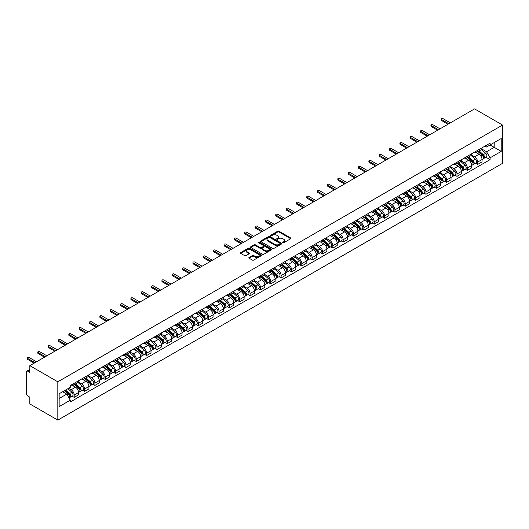 <?xml version="1.0" encoding="UTF-8"?>
<svg xmlns="http://www.w3.org/2000/svg" width="529" height="529" viewBox="0 0 529 529"><rect width="100%" height="100%" fill="white"/><g stroke="black" fill="none" stroke-linecap="round" stroke-linejoin="round"><path stroke-width="0.79" d="M282.856 242.725A0.641 0.37 0 0 0 283.769 242.725L290.685 238.731A0.919 0.529 0 0 0 290.95 238.354A0.919 0.529 0 0 0 290.685 237.977L278.968 231.213A0.919 0.529 0 0 0 277.665 231.213L270.749 235.207A0.641 0.37 0 0 0 271.661 235.736L272.554 235.22A2.949 1.699 0 0 1 276.72 235.22L277.699 235.782A2.949 1.699 0 0 1 278.558 236.985A2.949 1.699 0 0 1 277.699 238.189L276.799 238.705A0.641 0.37 0 0 0 277.712 239.227L278.611 238.711A2.949 1.699 0 0 1 282.777 238.711L283.749 239.273A2.949 1.699 0 0 1 284.615 240.477A2.949 1.699 0 0 1 283.749 241.68L282.856 242.196A0.641 0.37 0 0 0 282.856 242.725L282.856 242.196M249.086 257.444A0.919 0.529 0 0 0 248.815 257.821A0.919 0.529 0 0 0 249.086 258.198L252.373 260.096A0.919 0.529 0 0 0 253.675 260.096L261.359 255.666A0.919 0.529 0 0 0 261.63 255.289A0.919 0.529 0 0 0 261.359 254.912L249.642 248.147A0.919 0.529 0 0 0 248.339 248.147L240.655 252.578A0.919 0.529 0 0 0 240.391 252.955A0.919 0.529 0 0 0 240.655 253.331L244.629 255.626A0.919 0.529 0 0 0 245.932 255.626L249.219 253.728A0.919 0.529 0 0 0 249.49 253.351A0.919 0.529 0 0 0 249.219 252.974L247.248 251.837A2.46 1.422 0 0 1 246.527 250.832A2.46 1.422 0 0 1 248.048 249.523A2.46 1.422 0 0 1 250.733 249.827L258.443 254.284A2.46 1.422 0 0 1 259.164 255.289A2.46 1.422 0 0 1 257.643 256.598A2.46 1.422 0 0 1 254.965 256.294L253.675 255.547A0.919 0.529 0 0 0 252.373 255.547L249.086 257.444L249.086 258.198M57.82 381.819L29.829 365.658L474.566 108.895L502.55 125.056L57.82 381.819L57.82 420.105L502.55 163.342L502.55 125.056M272.62 248.412A0.919 0.529 0 0 0 273.923 248.412L281.6 243.975A0.919 0.529 0 0 0 281.871 243.598A0.919 0.529 0 0 0 281.6 243.221L269.883 236.456A0.919 0.529 0 0 0 268.587 236.456L260.903 240.893A0.919 0.529 0 0 0 260.632 241.27A0.919 0.529 0 0 0 260.903 241.647L272.62 248.412M258.912 242.864A0.641 0.37 0 0 1 259.567 242.956L271.47 249.827L263.799 254.251A0.919 0.529 0 0 1 262.496 254.251L250.779 247.486L250.779 246.739A0.919 0.529 0 0 0 250.508 247.109A0.919 0.529 0 0 0 250.779 247.486M250.779 246.739L254.065 244.841A0.919 0.529 0 0 1 255.368 244.841L260.123 247.585A0.919 0.529 0 0 0 261.425 247.585L263.601 246.322A0.919 0.529 0 0 0 263.872 245.945A0.919 0.529 0 0 0 263.601 245.568L258.655 242.718A0.641 0.37 0 0 1 259.567 242.189L271.483 249.066A0.919 0.529 0 0 1 271.747 249.443A0.919 0.529 0 0 1 271.483 249.82L271.483 249.066M29.829 365.658L29.829 372.436L27.779 371.246A1.878 1.084 -120 0 0 26.84 371.153A1.878 1.084 -120 0 0 26.45 372.013L26.45 393.688A1.878 1.084 -120 0 0 27.779 395.983L29.829 397.173L29.829 403.944L57.82 420.105M477.68 150.322A4.311 2.493 60 0 1 476.788 152.259L481.165 149.733A4.311 2.493 -120 0 0 482.058 147.796M471.471 154.971L474.632 156.796A4.311 2.493 60 0 1 477.68 162.079L482.058 159.553A4.311 2.493 -120 0 0 479.01 154.27L475.875 152.458M482.058 159.553L482.058 161.887L477.68 164.413L475.584 163.203M476.788 152.259A4.311 2.493 60 0 1 474.665 152.068M477.68 162.079L477.68 164.413M467.332 156.3A4.311 2.493 60 0 1 466.439 158.231L470.817 155.705A4.311 2.493 -120 0 0 471.709 153.767M465.236 169.174L467.332 170.384L471.709 167.858L471.709 165.524A4.311 2.493 -120 0 0 468.661 160.241L465.527 158.429M466.439 158.231A4.311 2.493 60 0 1 464.317 158.039M461.123 160.942L464.283 162.767A4.311 2.493 60 0 1 467.332 168.05L467.332 170.384M456.99 162.271A4.311 2.493 60 0 1 456.097 164.208L460.475 161.682A4.311 2.493 -120 0 0 461.367 159.745M454.894 175.145L456.99 176.362L461.367 173.836L461.367 171.495A4.311 2.493 -120 0 0 458.312 166.212L455.185 164.407M456.097 164.208A4.311 2.493 60 0 1 453.975 164.01M450.774 166.913L453.942 168.738A4.311 2.493 60 0 1 456.99 174.021L456.99 176.362M446.641 168.242A4.311 2.493 60 0 1 445.749 170.179L450.126 167.653A4.311 2.493 -120 0 0 451.019 165.716M444.545 181.123L446.641 182.333L451.019 179.807L451.019 177.473A4.311 2.493 -120 0 0 447.97 172.189L444.836 170.378M445.749 170.179A4.311 2.493 60 0 1 443.626 169.988M440.432 172.89L443.593 174.715A4.311 2.493 60 0 1 446.641 179.999L446.641 182.333M436.299 174.213A4.311 2.493 60 0 1 435.407 176.15L439.784 173.624A4.311 2.493 -120 0 0 440.677 171.687M434.197 187.094L436.299 188.304L440.677 185.778L440.677 183.444A4.311 2.493 -120 0 0 437.622 178.161L434.494 176.349M435.407 176.15A4.311 2.493 60 0 1 433.277 175.959M430.084 178.862L433.244 180.687A4.311 2.493 60 0 1 436.299 185.97L436.299 188.304M425.951 180.191A4.311 2.493 60 0 1 425.058 182.128L429.436 179.596A4.311 2.493 -120 0 0 430.328 177.665M423.855 193.065L425.951 194.282L430.328 191.749L430.328 189.415A4.311 2.493 -120 0 0 427.28 184.132L424.146 182.326M425.058 182.128A4.311 2.493 60 0 1 422.935 181.93M419.742 184.833L422.902 186.658A4.311 2.493 60 0 1 425.951 191.941L425.951 194.282M415.609 186.162A4.311 2.493 60 0 1 414.716 188.099L419.087 185.573A4.311 2.493 -120 0 0 419.986 183.636M413.506 199.043L415.609 200.253L419.986 197.727L419.986 195.386A4.311 2.493 -120 0 0 416.931 190.103L413.797 188.298M414.716 188.099A4.311 2.493 60 0 1 412.587 187.901M409.393 190.81L412.554 192.635A4.311 2.493 60 0 1 415.609 197.919L415.609 200.253M405.26 192.133A4.311 2.493 60 0 1 404.368 194.07L408.745 191.544A4.311 2.493 -120 0 0 409.638 189.607M403.164 205.014L405.26 206.224L409.638 203.698L409.638 201.364A4.311 2.493 -120 0 0 406.589 196.08L403.455 194.269M404.368 194.07A4.311 2.493 60 0 1 402.245 193.879M399.051 196.781L402.212 198.606A4.311 2.493 60 0 1 405.26 203.89L405.26 206.224M394.912 198.111A4.311 2.493 60 0 1 394.019 200.041L398.397 197.515A4.311 2.493 -120 0 0 399.289 195.578M392.816 210.985L394.918 212.195L399.289 209.669L399.289 207.335A4.311 2.493 -120 0 0 396.241 202.052L393.107 200.24M394.019 200.041A4.311 2.493 60 0 1 391.896 199.85M388.703 202.752L391.863 204.578A4.311 2.493 60 0 1 394.918 209.861L394.918 212.195M384.57 204.082A4.311 2.493 60 0 1 383.677 206.019L388.055 203.493A4.311 2.493 -120 0 0 388.947 201.556M382.474 216.956L384.57 218.173L388.947 215.647L388.947 213.306A4.311 2.493 -120 0 0 385.899 208.023L382.765 206.217M383.677 206.019A4.311 2.493 60 0 1 381.554 205.821M378.361 208.724L381.521 210.549A4.311 2.493 60 0 1 384.57 215.832L384.57 218.173M374.221 210.053A4.311 2.493 60 0 1 373.329 211.99L377.706 209.464A4.311 2.493 -120 0 0 378.599 207.527M372.125 222.934L374.221 224.144L378.599 221.618L378.599 219.284A4.311 2.493 -120 0 0 375.55 214L372.416 212.189M373.329 211.99A4.311 2.493 60 0 1 371.206 211.798M368.012 214.701L371.173 216.526A4.311 2.493 60 0 1 374.221 221.81L374.221 224.144M363.879 216.024A4.311 2.493 60 0 1 362.987 217.961L367.364 215.435A4.311 2.493 -120 0 0 368.257 213.498M361.776 228.905L363.879 230.115L368.257 227.589L368.257 225.255A4.311 2.493 -120 0 0 365.202 219.971L362.074 218.16M362.987 217.961A4.311 2.493 60 0 1 360.864 217.769M357.664 220.672L360.824 222.497A4.311 2.493 60 0 1 363.879 227.781L363.879 230.115M353.531 222.001A4.311 2.493 60 0 1 352.638 223.939L357.015 221.406A4.311 2.493 -120 0 0 357.908 219.475M351.435 234.876L353.531 236.093L357.908 233.56L357.908 231.226A4.311 2.493 -120 0 0 354.86 225.943L351.725 224.137M352.638 223.939A4.311 2.493 60 0 1 350.515 223.741M347.322 226.643L350.482 228.468A4.311 2.493 60 0 1 353.531 233.752L353.531 236.093M343.189 227.973A4.311 2.493 60 0 1 342.296 229.91L346.674 227.384A4.311 2.493 -120 0 0 347.566 225.447M341.086 240.854L343.189 242.064L347.566 239.538L347.566 237.204A4.311 2.493 -120 0 0 344.511 231.914L341.384 230.108M342.296 229.91A4.311 2.493 60 0 1 340.167 229.712M336.973 232.621L340.134 234.446A4.311 2.493 60 0 1 343.189 239.73L343.189 242.064M332.84 233.944A4.311 2.493 60 0 1 331.947 235.881L336.325 233.355A4.311 2.493 -120 0 0 337.218 231.418M330.744 246.825L332.84 248.035L337.218 245.509L337.218 243.175A4.311 2.493 -120 0 0 334.169 237.891L331.035 236.079M331.947 235.881A4.311 2.493 60 0 1 329.825 235.689M326.631 238.592L329.792 240.417A4.311 2.493 60 0 1 332.84 245.701L332.84 248.035M322.498 239.921A4.311 2.493 60 0 1 321.599 241.852L325.976 239.326A4.311 2.493 -120 0 0 326.869 237.389M320.395 252.796L322.498 254.006L326.876 251.48L326.876 249.146A4.311 2.493 -120 0 0 323.821 243.862L320.686 242.051M321.599 241.852A4.311 2.493 60 0 1 319.476 241.66M316.282 244.563L319.443 246.388A4.311 2.493 60 0 1 322.498 251.672L322.498 254.006M312.15 245.892A4.311 2.493 60 0 1 311.257 247.83L315.634 245.304A4.311 2.493 -120 0 0 316.527 243.366M310.054 258.774L312.15 259.984L316.527 257.458L316.527 255.117A4.311 2.493 -120 0 0 313.479 249.833L310.344 248.028M311.257 247.83A4.311 2.493 60 0 1 309.134 247.632M305.941 250.534L309.101 252.359A4.311 2.493 60 0 1 312.15 257.649L312.15 259.984M301.801 251.864A4.311 2.493 60 0 1 300.908 253.801L305.286 251.275A4.311 2.493 -120 0 0 306.179 249.338M299.705 264.745L301.801 265.955L306.179 263.429L306.179 261.095A4.311 2.493 -120 0 0 303.13 255.811L299.996 253.999M300.908 253.801A4.311 2.493 60 0 1 298.786 253.609M295.592 256.512L298.753 258.337A4.311 2.493 60 0 1 301.801 263.621L301.801 265.955M291.459 257.835A4.311 2.493 60 0 1 290.566 259.772L294.944 257.246A4.311 2.493 -120 0 0 295.837 255.309M289.363 270.716L291.459 271.926L295.837 269.4L295.837 267.066A4.311 2.493 -120 0 0 292.782 261.782L289.654 259.97M290.566 259.772A4.311 2.493 60 0 1 288.444 259.58M285.243 262.483L288.411 264.308A4.311 2.493 60 0 1 291.459 269.592L291.459 271.926M281.111 263.812A4.311 2.493 60 0 1 280.218 265.75L284.595 263.217A4.311 2.493 -120 0 0 285.488 261.286M279.014 276.687L281.111 277.904L285.488 275.371L285.488 273.037A4.311 2.493 -120 0 0 282.44 267.753L279.305 265.948M280.218 265.75A4.311 2.493 60 0 1 278.095 265.551M274.901 268.454L278.062 270.279A4.311 2.493 60 0 1 281.111 275.563L281.111 277.904M270.769 269.783A4.311 2.493 60 0 1 269.876 271.721L274.253 269.195A4.311 2.493 -120 0 0 275.146 267.257M268.666 282.665L270.769 283.875L275.146 281.349L275.146 279.014A4.311 2.493 -120 0 0 272.091 273.724L268.963 271.919M269.876 271.721A4.311 2.493 60 0 1 267.747 271.522M264.553 274.432L267.714 276.257A4.311 2.493 60 0 1 270.769 281.54L270.769 283.875M260.42 275.754A4.311 2.493 60 0 1 259.527 277.692L263.905 275.166A4.311 2.493 -120 0 0 264.798 273.228M258.324 288.636L260.42 289.846L264.798 287.32L264.798 284.986A4.311 2.493 -120 0 0 261.749 279.702L258.615 277.89M259.527 277.692A4.311 2.493 60 0 1 257.405 277.5M254.211 280.403L257.372 282.228A4.311 2.493 60 0 1 260.42 287.512L260.42 289.846M250.078 281.732A4.311 2.493 60 0 1 249.185 283.67L253.556 281.137A4.311 2.493 -120 0 0 254.456 279.2M247.975 294.607L250.078 295.823L254.456 293.291L254.456 290.957A4.311 2.493 -120 0 0 251.401 285.673L248.266 283.868M249.185 283.67A4.311 2.493 60 0 1 247.056 283.471M243.862 286.374L247.023 288.199A4.311 2.493 60 0 1 250.078 293.483L250.078 295.823M239.73 287.703A4.311 2.493 60 0 1 238.837 289.641L243.214 287.115A4.311 2.493 -120 0 0 244.107 285.177M237.633 300.584L239.73 301.794L244.107 299.269L244.107 296.928A4.311 2.493 -120 0 0 241.059 291.644L237.924 289.839M238.837 289.641A4.311 2.493 60 0 1 236.714 289.442M233.52 292.345L236.681 294.177A4.311 2.493 60 0 1 239.73 299.46L239.73 301.794M229.381 293.674A4.311 2.493 60 0 1 228.488 295.612L232.866 293.086A4.311 2.493 -120 0 0 233.758 291.148M227.285 306.555L229.388 307.766L233.758 305.24L233.758 302.905A4.311 2.493 -120 0 0 230.71 297.622L227.576 295.81M228.488 295.612A4.311 2.493 60 0 1 226.366 295.42M223.172 298.323L226.333 300.148A4.311 2.493 60 0 1 229.388 305.431L229.388 307.766M219.039 299.652A4.311 2.493 60 0 1 218.146 301.583L222.524 299.057A4.311 2.493 -120 0 0 223.417 297.119M216.943 312.527L219.039 313.737L223.417 311.211L223.417 308.876A4.311 2.493 -120 0 0 220.368 303.593L217.234 301.781M218.146 301.583A4.311 2.493 60 0 1 216.024 301.391M212.83 304.294L215.991 306.119A4.311 2.493 60 0 1 219.039 311.402L219.039 313.737M208.691 305.623A4.311 2.493 60 0 1 207.798 307.561L212.175 305.035A4.311 2.493 -120 0 0 213.068 303.097M206.594 318.498L208.691 319.714L213.068 317.188L213.068 314.848A4.311 2.493 -120 0 0 210.02 309.564L206.885 307.759M207.798 307.561A4.311 2.493 60 0 1 205.675 307.362M202.481 310.265L205.642 312.09A4.311 2.493 60 0 1 208.691 317.374L208.691 319.714M198.349 311.594A4.311 2.493 60 0 1 197.456 313.532L201.833 311.006A4.311 2.493 -120 0 0 202.726 309.068M196.246 324.475L198.349 325.685L202.726 323.159L202.726 320.825A4.311 2.493 -120 0 0 199.671 315.542L196.543 313.73M197.456 313.532A4.311 2.493 60 0 1 195.333 313.34M192.133 316.243L195.294 318.068A4.311 2.493 60 0 1 198.349 323.351L198.349 325.685M188 317.565A4.311 2.493 60 0 1 187.107 319.503L191.485 316.977A4.311 2.493 -120 0 0 192.377 315.039M185.904 330.446L188 331.657L192.377 329.131L192.377 326.796A4.311 2.493 -120 0 0 189.329 321.513L186.195 319.701M187.107 319.503A4.311 2.493 60 0 1 184.985 319.311M181.791 322.214L184.952 324.039A4.311 2.493 60 0 1 188 329.322L188 331.657M177.658 323.543A4.311 2.493 60 0 1 176.765 325.48L181.136 322.948A4.311 2.493 -120 0 0 182.036 321.017M175.555 336.418L177.658 337.634L182.036 335.102L182.036 332.767A4.311 2.493 -120 0 0 178.981 327.484L175.846 325.679M176.765 325.48A4.311 2.493 60 0 1 174.636 325.282M171.442 328.185L174.603 330.01A4.311 2.493 60 0 1 177.658 335.293L177.658 337.634M167.309 329.514A4.311 2.493 60 0 1 166.417 331.452L170.794 328.926A4.311 2.493 -120 0 0 171.687 326.988M165.213 342.395L167.309 343.605L171.687 341.079L171.687 338.739A4.311 2.493 -120 0 0 168.639 333.455L165.504 331.65M166.417 331.452A4.311 2.493 60 0 1 164.294 331.253M161.1 334.163L164.261 335.988A4.311 2.493 60 0 1 167.309 341.271L167.309 343.605M156.968 335.485A4.311 2.493 60 0 1 156.068 337.423L160.446 334.897A4.311 2.493 -120 0 0 161.338 332.959M154.865 348.366L156.968 349.576L161.338 347.05L161.338 344.716A4.311 2.493 -120 0 0 158.29 339.433L155.156 337.621M156.068 337.423A4.311 2.493 60 0 1 153.946 337.231M150.752 340.134L153.913 341.959A4.311 2.493 60 0 1 156.968 347.242L156.968 349.576M146.619 341.463A4.311 2.493 60 0 1 145.726 343.394L150.104 340.868A4.311 2.493 -120 0 0 150.996 338.93M144.523 354.337L146.619 355.548L150.996 353.022L150.996 350.687A4.311 2.493 -120 0 0 147.948 345.404L144.814 343.592M145.726 343.394A4.311 2.493 60 0 1 143.604 343.202M140.41 346.105L143.571 347.93A4.311 2.493 60 0 1 146.619 353.213L146.619 355.548M136.27 347.434A4.311 2.493 60 0 1 135.378 349.371L139.755 346.845A4.311 2.493 -120 0 0 140.648 344.908M134.174 360.309L136.27 361.525L140.648 358.999L140.648 356.658A4.311 2.493 -120 0 0 137.6 351.375L134.465 349.57M135.378 349.371A4.311 2.493 60 0 1 133.255 349.173M130.061 352.076L133.222 353.901A4.311 2.493 60 0 1 136.27 359.191L136.27 361.525M125.928 353.405A4.311 2.493 60 0 1 125.036 355.343L129.413 352.817A4.311 2.493 -120 0 0 130.306 350.879M123.832 366.286L125.928 367.496L130.306 364.97L130.306 362.636A4.311 2.493 -120 0 0 127.251 357.353L124.123 355.541M125.036 355.343A4.311 2.493 60 0 1 122.913 355.151M119.713 358.054L122.88 359.879A4.311 2.493 60 0 1 125.928 365.162L125.928 367.496M115.58 359.376A4.311 2.493 60 0 1 114.687 361.314L119.065 358.788A4.311 2.493 -120 0 0 119.957 356.85M113.484 372.257L115.58 373.467L119.957 370.941L119.957 368.607A4.311 2.493 -120 0 0 116.909 363.324L113.775 361.512M114.687 361.314A4.311 2.493 60 0 1 112.565 361.122M109.371 364.025L112.532 365.85A4.311 2.493 60 0 1 115.58 371.133L115.58 373.467M105.238 365.354A4.311 2.493 60 0 1 104.345 367.291L108.723 364.759A4.311 2.493 -120 0 0 109.615 362.828M103.135 378.228L105.238 379.445L109.615 376.913L109.615 374.578A4.311 2.493 -120 0 0 106.56 369.295L103.433 367.49M104.345 367.291A4.311 2.493 60 0 1 102.216 367.093M99.022 369.996L102.183 371.821A4.311 2.493 60 0 1 105.238 377.104L105.238 379.445M94.889 371.325A4.311 2.493 60 0 1 93.997 373.262L98.374 370.736A4.311 2.493 -120 0 0 99.267 368.799M92.793 384.206L94.889 385.416L99.267 382.89L99.267 380.556A4.311 2.493 -120 0 0 96.218 375.266L93.084 373.461M93.997 373.262A4.311 2.493 60 0 1 91.874 373.064M88.68 375.974L91.841 377.799A4.311 2.493 60 0 1 94.889 383.082L94.889 385.416M84.547 377.296A4.311 2.493 60 0 1 83.648 379.233L88.026 376.708A4.311 2.493 -120 0 0 88.925 374.77M82.445 390.177L84.547 391.387L88.925 388.861L88.925 386.527A4.311 2.493 -120 0 0 85.87 381.244L82.736 379.432M83.648 379.233A4.311 2.493 60 0 1 81.526 379.042M78.332 381.945L81.492 383.77A4.311 2.493 60 0 1 84.547 389.053L84.547 391.387M74.199 383.274A4.311 2.493 60 0 1 73.306 385.205L77.684 382.679A4.311 2.493 -120 0 0 78.576 380.741M72.103 396.148L74.199 397.358L78.576 394.832L78.576 392.498A4.311 2.493 -120 0 0 75.528 387.215L72.394 385.403M73.306 385.205A4.311 2.493 60 0 1 71.184 385.013M68.631 388.286L71.15 389.741A4.311 2.493 60 0 1 74.199 395.024L74.199 397.358M485.007 146.09L486.568 146.989L501.221 138.532L494.192 142.592L494.192 147.34L486.568 151.737L481.813 148.993M59.142 398.509L66.773 394.105L70.284 400.195L59.142 406.629L59.142 393.761L70.284 387.327L70.284 385.529L490.085 143.161L490.085 144.966L501.221 151.393L490.085 157.827L486.568 151.737M501.221 138.532L501.221 151.393M70.284 400.195L70.284 401.994L490.085 159.626L490.085 157.827M66.773 394.105L62.66 391.731M485.926 157.232L490.085 159.626M283.114 242.818L283.749 242.447A2.949 1.699 0 0 0 284.615 241.244L284.615 240.477M278.558 236.985L278.558 237.752A2.949 1.699 0 0 1 277.699 238.949L277.057 239.32M290.685 237.977L290.685 238.731L278.968 231.98A0.919 0.529 0 0 0 277.665 231.98L271.007 235.828M281.6 243.221L281.6 243.975L269.883 237.223A0.919 0.529 0 0 0 268.587 237.223L260.916 241.654M279.973 243.862A0.641 0.37 0 0 0 279.973 243.333L269.691 237.395A0.641 0.37 0 0 0 268.778 237.395L267.833 237.944A2.949 1.699 0 0 0 266.973 239.148A2.949 1.699 0 0 0 267.833 240.345L274.868 244.405A2.949 1.699 0 0 0 279.034 244.405L279.973 243.862L279.973 244.629A0.641 0.37 0 0 0 280.165 244.365L280.165 243.598M266.973 239.148L266.973 239.908A2.949 1.699 0 0 0 267.833 241.112L267.833 240.345M279.973 244.629L279.034 245.172A2.949 1.699 0 0 1 274.868 245.172L267.833 241.112M250.792 247.493L254.065 245.601L254.065 244.841M263.872 245.945L263.872 246.712A0.919 0.529 0 0 1 263.601 247.089L261.425 248.346A0.919 0.529 0 0 1 260.123 248.346L255.368 245.601A0.919 0.529 0 0 0 254.065 245.601M265.049 250.429A2.46 1.422 0 0 0 267.734 250.739A2.46 1.422 0 0 0 269.254 249.423A2.46 1.422 0 0 0 268.534 248.418L265.816 246.851A0.919 0.529 0 0 0 264.513 246.851L262.331 248.108A0.919 0.529 0 0 0 262.067 248.485A0.919 0.529 0 0 0 262.331 248.861L265.049 250.429L265.049 251.196A2.46 1.422 0 0 0 267.734 251.5A2.46 1.422 0 0 0 269.254 250.191L269.254 249.423M262.067 248.485L262.067 249.252A0.919 0.529 0 0 0 262.331 249.628L262.331 248.861M265.049 251.196L262.331 249.628M259.164 255.289L259.164 256.049A2.46 1.422 0 0 1 257.643 257.365A2.46 1.422 0 0 1 254.965 257.061L253.675 256.314A0.919 0.529 0 0 0 252.373 256.314L249.099 258.205M246.527 250.832L246.527 251.599A2.46 1.422 0 0 0 247.248 252.604L247.248 251.837M249.205 253.735L247.248 252.604M261.359 254.912L261.359 255.666L249.642 248.914A0.919 0.529 0 0 0 248.339 248.914L240.669 253.338L240.655 252.578M477.978 151.572L482.197 155.334A2.347 1.356 60 0 1 482.931 158.958L482.058 159.467M478.09 151.671L480.074 152.815M478.408 151.327L483.096 155.513A1.124 0.648 60 0 1 483.446 157.252A1.124 0.648 60 0 1 483.347 157.292M479.109 150.924L483.321 154.68A2.347 1.356 60 0 1 484.061 158.31A2.347 1.356 60 0 1 483.354 158.383M481.456 149.509L485.708 153.304A2.347 1.356 60 0 1 486.449 156.928L484.061 158.31M447.97 124.249L441.603 120.572A1.078 0.622 180 0 1 441.285 120.136L441.285 119.137A1.078 0.622 -0 0 0 441.603 119.58L448.83 123.753M450.358 122.873L443.13 118.694A1.078 0.622 -0 0 0 441.953 118.562A1.078 0.622 -0 0 0 441.285 119.137M467.636 157.543L471.848 161.305A2.347 1.356 60 0 1 472.589 164.929L471.709 165.438M467.748 157.642L469.732 158.793M468.059 157.298L472.747 161.484A1.124 0.648 60 0 1 473.105 163.223A1.124 0.648 60 0 1 472.999 163.263M468.76 156.895L472.979 160.657A2.347 1.356 60 0 1 473.713 164.281A2.347 1.356 60 0 1 473.005 164.354M471.114 155.48L475.366 159.275A2.347 1.356 60 0 1 476.1 162.906L473.713 164.281M457.287 163.521L461.506 167.276A2.347 1.356 60 0 1 462.24 170.907L461.367 171.409M457.4 163.62L459.384 164.764M457.711 163.269L462.406 167.455A1.124 0.648 60 0 1 462.756 169.201A1.124 0.648 60 0 1 462.657 169.24M458.418 162.866L462.63 166.628A2.347 1.356 60 0 1 463.364 170.252A2.347 1.356 60 0 1 462.657 170.331M460.766 161.457L465.017 165.253A2.347 1.356 60 0 1 465.758 168.877L463.364 170.252M437.622 130.22L431.261 126.543A1.078 0.622 180 0 1 430.943 126.107L430.943 125.108A1.078 0.622 -0 0 0 431.261 125.552L438.488 129.724M440.009 128.845L432.782 124.672A1.078 0.622 -0 0 0 431.604 124.533A1.078 0.622 -0 0 0 430.943 125.108M427.28 136.198L420.912 132.521A1.078 0.622 180 0 1 420.595 132.078L420.595 131.086A1.078 0.622 -0 0 0 420.912 131.523L428.14 135.695M429.667 134.816L422.44 130.643A1.078 0.622 -0 0 0 421.263 130.511A1.078 0.622 -0 0 0 420.595 131.086M446.945 169.492L451.158 173.254A2.347 1.356 60 0 1 451.892 176.878L451.019 177.38M447.051 169.591L449.042 170.735M447.369 169.247L452.057 173.433A1.124 0.648 60 0 1 452.414 175.172A1.124 0.648 60 0 1 452.308 175.211M448.07 168.837L452.288 172.599A2.347 1.356 60 0 1 453.022 176.23A2.347 1.356 60 0 1 452.315 176.302M450.424 167.428L454.675 171.224A2.347 1.356 60 0 1 455.409 174.848L453.022 176.23M436.597 175.463L440.816 179.225A2.347 1.356 60 0 1 441.55 182.849L440.677 183.358M436.709 175.562L438.693 176.706M437.02 175.218L441.715 179.404A1.124 0.648 60 0 1 442.065 181.143A1.124 0.648 60 0 1 441.966 181.183M437.728 174.815L441.94 178.577A2.347 1.356 60 0 1 442.674 182.201A2.347 1.356 60 0 1 441.966 182.274M440.075 173.4L444.327 177.195A2.347 1.356 60 0 1 445.061 180.819L442.674 182.201M426.248 181.434L430.467 185.196A2.347 1.356 60 0 1 431.201 188.827L430.328 189.329M426.361 181.533L428.345 182.684M426.678 181.189L431.366 185.375A1.124 0.648 60 0 1 431.724 187.114A1.124 0.648 60 0 1 431.618 187.16M427.379 180.786L431.591 184.548A2.347 1.356 60 0 1 432.332 188.172A2.347 1.356 60 0 1 431.624 188.251M429.727 179.377L433.985 183.166A2.347 1.356 60 0 1 434.719 186.797L432.332 188.172M416.931 142.169L410.564 138.492A1.078 0.622 180 0 1 410.253 138.049L410.253 137.057A1.078 0.622 -0 0 0 410.564 137.494L417.798 141.673M419.318 140.787L412.091 136.614A1.078 0.622 -0 0 0 410.914 136.482A1.078 0.622 -0 0 0 410.253 137.057M406.589 148.14L400.222 144.463A1.078 0.622 180 0 1 399.904 144.027L399.904 143.028A1.078 0.622 -0 0 0 400.222 143.471L407.449 147.644M408.977 146.764L401.749 142.592A1.078 0.622 -0 0 0 400.572 142.453A1.078 0.622 -0 0 0 399.904 143.028M396.241 154.111L389.873 150.441A1.078 0.622 180 0 1 389.562 149.998L389.562 148.999A1.078 0.622 -0 0 0 389.873 149.442L397.1 153.615M398.628 152.736L391.4 148.563A1.078 0.622 -0 0 0 390.223 148.424A1.078 0.622 -0 0 0 389.562 148.999M415.906 187.411L420.119 191.174A2.347 1.356 60 0 1 420.859 194.798L419.98 195.3M416.019 187.511L418.003 188.655M416.33 187.167L421.024 191.353A1.124 0.648 60 0 1 421.375 193.092A1.124 0.648 60 0 1 421.276 193.131M417.031 186.757L421.249 190.519A2.347 1.356 60 0 1 421.983 194.143A2.347 1.356 60 0 1 421.276 194.222M419.385 185.348L423.636 189.144A2.347 1.356 60 0 1 424.37 192.768L421.983 194.143M385.899 160.089L379.531 156.412A1.078 0.622 180 0 1 379.214 155.969L379.214 154.977A1.078 0.622 -0 0 0 379.531 155.414L386.759 159.586M388.286 158.707L381.052 154.534A1.078 0.622 -0 0 0 379.882 154.402A1.078 0.622 -0 0 0 379.214 154.977M405.558 193.383L409.777 197.145A2.347 1.356 60 0 1 410.511 200.769L409.638 201.278M405.67 193.482L407.654 194.626M405.988 193.138L410.676 197.324A1.124 0.648 60 0 1 411.026 199.063A1.124 0.648 60 0 1 410.927 199.102M406.689 192.735L410.901 196.49A2.347 1.356 60 0 1 411.641 200.121A2.347 1.356 60 0 1 410.934 200.193M409.036 191.319L413.288 195.115A2.347 1.356 60 0 1 414.028 198.739L411.641 200.121M375.55 166.06L369.182 162.383A1.078 0.622 180 0 1 368.865 161.947L368.865 160.948A1.078 0.622 -0 0 0 369.182 161.391L376.41 165.564M377.937 164.684L370.71 160.505A1.078 0.622 -0 0 0 369.533 160.373A1.078 0.622 -0 0 0 368.865 160.948M395.216 199.354L399.428 203.116A2.347 1.356 60 0 1 400.169 206.74L399.289 207.249M395.328 199.453L397.312 200.603M395.639 199.109L400.327 203.295A1.124 0.648 60 0 1 400.684 205.034A1.124 0.648 60 0 1 400.579 205.08M396.34 198.706L400.559 202.468A2.347 1.356 60 0 1 401.293 206.092A2.347 1.356 60 0 1 400.585 206.165M398.694 197.291L402.946 201.086A2.347 1.356 60 0 1 403.68 204.716L401.293 206.092M365.202 172.031L358.841 168.354A1.078 0.622 180 0 1 358.523 167.918L358.523 166.919A1.078 0.622 -0 0 0 358.841 167.362L366.068 171.535M367.589 170.655L360.361 166.483A1.078 0.622 -0 0 0 359.191 166.344A1.078 0.622 -0 0 0 358.523 166.919M384.867 205.331L389.086 209.087A2.347 1.356 60 0 1 389.82 212.718L388.947 213.22M384.98 205.431L386.964 206.575M385.297 205.08L389.985 209.266A1.124 0.648 60 0 1 390.336 211.011A1.124 0.648 60 0 1 390.237 211.051M385.998 204.677L390.21 208.439A2.347 1.356 60 0 1 390.951 212.063A2.347 1.356 60 0 1 390.237 212.142M388.346 203.268L392.597 207.064A2.347 1.356 60 0 1 393.338 210.687L390.951 212.063M354.86 178.008L348.492 174.332A1.078 0.622 180 0 1 348.175 173.889L348.175 172.897A1.078 0.622 -0 0 0 348.492 173.333L355.719 177.506M357.247 176.626L350.019 172.454A1.078 0.622 -0 0 0 348.842 172.322A1.078 0.622 -0 0 0 348.175 172.897M374.525 211.302L378.738 215.065A2.347 1.356 60 0 1 379.472 218.689L378.599 219.191M374.638 211.402L376.622 212.546M374.949 211.058L379.637 215.243A1.124 0.648 60 0 1 379.994 216.983A1.124 0.648 60 0 1 379.888 217.022M375.65 210.648L379.868 214.41A2.347 1.356 60 0 1 380.602 218.041A2.347 1.356 60 0 1 379.895 218.113M378.004 209.239L382.255 213.035A2.347 1.356 60 0 1 382.989 216.659L380.602 218.041M364.177 217.274L368.396 221.036A2.347 1.356 60 0 1 369.13 224.66L368.257 225.169M364.289 217.373L366.273 218.517M364.6 217.029L369.295 221.215A1.124 0.648 60 0 1 369.645 222.954A1.124 0.648 60 0 1 369.546 222.993M365.308 216.626L369.52 220.388A2.347 1.356 60 0 1 370.254 224.012A2.347 1.356 60 0 1 369.546 224.084M367.655 215.21L371.907 219.006A2.347 1.356 60 0 1 372.641 222.63L370.254 224.012M353.835 223.245L358.047 227.007A2.347 1.356 60 0 1 358.781 230.637L357.908 231.14M353.941 223.35L355.924 224.494M354.258 223L358.946 227.186A1.124 0.648 60 0 1 359.303 228.931A1.124 0.648 60 0 1 359.198 228.971M354.959 222.597L359.178 226.359A2.347 1.356 60 0 1 359.912 229.983A2.347 1.356 60 0 1 359.204 230.062M357.306 221.188L361.565 224.977A2.347 1.356 60 0 1 362.299 228.607L359.912 229.983M343.486 229.222L347.698 232.985A2.347 1.356 60 0 1 348.439 236.608L347.56 237.111M343.599 229.322L345.582 230.465M343.91 228.978L348.604 233.163A1.124 0.648 60 0 1 348.955 234.902A1.124 0.648 60 0 1 348.856 234.942M344.61 228.568L348.829 232.33A2.347 1.356 60 0 1 349.563 235.96A2.347 1.356 60 0 1 348.856 236.033M346.964 227.159L351.216 230.955A2.347 1.356 60 0 1 351.95 234.578L349.563 235.96M333.138 235.193L337.357 238.956A2.347 1.356 60 0 1 338.091 242.58L337.218 243.089M333.25 235.293L335.234 236.437M333.568 234.949L338.256 239.134A1.124 0.648 60 0 1 338.613 240.874A1.124 0.648 60 0 1 338.507 240.913M334.268 234.545L338.481 238.308A2.347 1.356 60 0 1 339.221 241.932A2.347 1.356 60 0 1 338.514 242.004M336.616 233.13L340.868 236.926A2.347 1.356 60 0 1 341.608 240.55L339.221 241.932M322.796 241.164L327.008 244.927A2.347 1.356 60 0 1 327.749 248.557L326.869 249.06M322.908 241.264L324.892 242.414M323.219 240.92L327.914 245.106A1.124 0.648 60 0 1 328.264 246.845A1.124 0.648 60 0 1 328.159 246.891M323.92 240.516L328.139 244.279A2.347 1.356 60 0 1 328.873 247.903A2.347 1.356 60 0 1 328.165 247.975M326.274 239.101L330.526 242.897A2.347 1.356 60 0 1 331.26 246.527L328.873 247.903M344.511 183.98L338.143 180.303A1.078 0.622 180 0 1 337.833 179.86L337.833 178.868A1.078 0.622 -0 0 0 338.143 179.305L345.377 183.484M346.898 182.598L339.671 178.425A1.078 0.622 -0 0 0 338.494 178.293A1.078 0.622 -0 0 0 337.833 178.868M334.169 189.951L327.801 186.274A1.078 0.622 180 0 1 327.484 185.838L327.484 184.839A1.078 0.622 -0 0 0 327.801 185.282L335.029 189.455M336.556 188.575L329.329 184.403A1.078 0.622 -0 0 0 328.152 184.264A1.078 0.622 -0 0 0 327.484 184.839M323.821 195.922L317.453 192.252A1.078 0.622 180 0 1 317.142 191.809L317.142 190.81A1.078 0.622 -0 0 0 317.453 191.253L324.687 195.426M326.208 194.546L318.98 190.374A1.078 0.622 -0 0 0 317.803 190.235A1.078 0.622 -0 0 0 317.142 190.81M313.479 201.899L307.111 198.223A1.078 0.622 180 0 1 306.794 197.78L306.794 196.788A1.078 0.622 -0 0 0 307.111 197.224L314.338 201.397M315.866 200.517L308.632 196.345A1.078 0.622 -0 0 0 307.461 196.213A1.078 0.622 -0 0 0 306.794 196.788M303.13 207.871L296.762 204.194A1.078 0.622 180 0 1 296.445 203.758L296.445 202.759A1.078 0.622 -0 0 0 296.762 203.202L303.99 207.375M305.517 206.495L298.29 202.316A1.078 0.622 -0 0 0 297.113 202.184A1.078 0.622 -0 0 0 296.445 202.759M292.782 213.842L286.42 210.165A1.078 0.622 180 0 1 286.103 209.729L286.103 208.73A1.078 0.622 -0 0 0 286.42 209.173L293.648 213.346M295.175 212.466L287.941 208.294A1.078 0.622 -0 0 0 286.771 208.155A1.078 0.622 -0 0 0 286.103 208.73M312.447 247.142L316.666 250.905A2.347 1.356 60 0 1 317.4 254.528L316.527 255.031M312.56 247.241L314.543 248.385M312.877 246.898L317.565 251.083A1.124 0.648 60 0 1 317.916 252.822A1.124 0.648 60 0 1 317.817 252.862M313.578 246.488L317.79 250.25A2.347 1.356 60 0 1 318.531 253.874A2.347 1.356 60 0 1 317.823 253.953M315.925 245.079L320.177 248.875A2.347 1.356 60 0 1 320.918 252.498L318.531 253.874M282.44 219.819L276.072 216.143A1.078 0.622 180 0 1 275.754 215.7L275.754 214.708A1.078 0.622 -0 0 0 276.072 215.144L283.299 219.317M284.827 218.437L277.599 214.265A1.078 0.622 -0 0 0 276.422 214.133A1.078 0.622 -0 0 0 275.754 214.708M302.105 253.113L306.317 256.876A2.347 1.356 60 0 1 307.058 260.499L306.179 261.009M302.218 253.212L304.201 254.356M302.528 252.869L307.217 257.054A1.124 0.648 60 0 1 307.574 258.793A1.124 0.648 60 0 1 307.468 258.833M303.229 252.459L307.448 256.221A2.347 1.356 60 0 1 308.182 259.851A2.347 1.356 60 0 1 307.475 259.924M305.583 251.05L309.835 254.846A2.347 1.356 60 0 1 310.569 258.469L308.182 259.851M272.091 225.79L265.73 222.114A1.078 0.622 180 0 1 265.413 221.671L265.413 220.679A1.078 0.622 -0 0 0 265.73 221.122L272.957 225.294M274.478 224.408L267.251 220.236A1.078 0.622 -0 0 0 266.074 220.104A1.078 0.622 -0 0 0 265.413 220.679M291.757 259.084L295.976 262.847A2.347 1.356 60 0 1 296.709 266.471L295.837 266.98M291.869 259.184L293.853 260.334M292.18 258.84L296.875 263.025A1.124 0.648 60 0 1 297.225 264.764A1.124 0.648 60 0 1 297.126 264.804M292.887 258.436L297.1 262.199A2.347 1.356 60 0 1 297.834 265.822A2.347 1.356 60 0 1 297.126 265.895M295.235 257.021L299.487 260.817A2.347 1.356 60 0 1 300.227 264.447L297.834 265.822M261.749 231.762L255.381 228.085A1.078 0.622 180 0 1 255.064 227.649L255.064 226.65A1.078 0.622 -0 0 0 255.381 227.093L262.609 231.266M264.136 230.386L256.909 226.214A1.078 0.622 -0 0 0 255.732 226.075A1.078 0.622 -0 0 0 255.064 226.65M281.415 265.062L285.627 268.818A2.347 1.356 60 0 1 286.361 272.448L285.488 272.951M281.521 265.161L283.511 266.305M281.838 264.811L286.526 268.997A1.124 0.648 60 0 1 286.883 270.742A1.124 0.648 60 0 1 286.778 270.782M282.539 264.407L286.758 268.17A2.347 1.356 60 0 1 287.492 271.794A2.347 1.356 60 0 1 286.784 271.873M284.893 262.999L289.145 266.795A2.347 1.356 60 0 1 289.879 270.418L287.492 271.794M251.401 237.739L245.033 234.063A1.078 0.622 180 0 1 244.722 233.62L244.722 232.628A1.078 0.622 -0 0 0 245.033 233.064L252.267 237.237M253.788 236.357L246.56 232.185A1.078 0.622 -0 0 0 245.383 232.052A1.078 0.622 -0 0 0 244.722 232.628M271.066 271.033L275.285 274.796A2.347 1.356 60 0 1 276.019 278.419L275.146 278.922M271.179 271.132L273.162 272.276M271.489 270.788L276.184 274.974A1.124 0.648 60 0 1 276.535 276.713A1.124 0.648 60 0 1 276.436 276.753M272.197 270.379L276.409 274.141A2.347 1.356 60 0 1 277.143 277.771A2.347 1.356 60 0 1 276.436 277.844M274.544 268.97L278.796 272.766A2.347 1.356 60 0 1 279.53 276.389L277.143 277.771M241.059 243.71L234.691 240.034A1.078 0.622 180 0 1 234.373 239.591L234.373 238.599A1.078 0.622 -0 0 0 234.691 239.035L241.918 243.214M243.446 242.328L236.218 238.156A1.078 0.622 -0 0 0 235.041 238.024A1.078 0.622 -0 0 0 234.373 238.599M260.718 277.004L264.936 280.767A2.347 1.356 60 0 1 265.67 284.39L264.798 284.9M260.83 277.103L262.814 278.247M261.147 276.76L265.836 280.945A1.124 0.648 60 0 1 266.193 282.684A1.124 0.648 60 0 1 266.087 282.724M261.848 276.356L266.061 280.119A2.347 1.356 60 0 1 266.801 283.742A2.347 1.356 60 0 1 266.094 283.815M264.196 274.941L268.454 278.737A2.347 1.356 60 0 1 269.188 282.36L266.801 283.742M230.71 249.681L224.342 246.005A1.078 0.622 180 0 1 224.032 245.568L224.032 244.57A1.078 0.622 -0 0 0 224.342 245.013L231.57 249.185M233.097 248.306L225.87 244.133A1.078 0.622 -0 0 0 224.693 243.995A1.078 0.622 -0 0 0 224.032 244.57M250.376 282.975L254.588 286.738A2.347 1.356 60 0 1 255.328 290.368L254.449 290.871M250.488 283.075L252.472 284.225M250.799 282.731L255.494 286.916A1.124 0.648 60 0 1 255.844 288.655A1.124 0.648 60 0 1 255.745 288.702M251.5 282.327L255.719 286.09A2.347 1.356 60 0 1 256.453 289.713A2.347 1.356 60 0 1 255.745 289.793M253.854 280.919L258.106 284.708A2.347 1.356 60 0 1 258.84 288.338L256.453 289.713M220.368 255.652L214 251.983A1.078 0.622 180 0 1 213.683 251.539L213.683 250.541A1.078 0.622 -0 0 0 214 250.984L221.228 255.157M222.755 254.277L215.521 250.105A1.078 0.622 -0 0 0 214.351 249.966A1.078 0.622 -0 0 0 213.683 250.541M240.027 288.953L244.246 292.716A2.347 1.356 60 0 1 244.98 296.339L244.107 296.842M240.14 289.052L242.123 290.196M240.457 288.708L245.145 292.894A1.124 0.648 60 0 1 245.496 294.633A1.124 0.648 60 0 1 245.396 294.673M241.158 288.298L245.37 292.061A2.347 1.356 60 0 1 246.111 295.685A2.347 1.356 60 0 1 245.403 295.764M243.505 286.89L247.757 290.685A2.347 1.356 60 0 1 248.498 294.309L246.111 295.685M210.02 261.63L203.652 257.954A1.078 0.622 180 0 1 203.334 257.511L203.334 256.519A1.078 0.622 -0 0 0 203.652 256.955L210.879 261.128M212.407 260.248L205.179 256.076A1.078 0.622 -0 0 0 204.002 255.943A1.078 0.622 -0 0 0 203.334 256.519M229.685 294.924L233.897 298.687A2.347 1.356 60 0 1 234.638 302.31L233.758 302.819M229.798 295.023L231.781 296.167M230.108 294.679L234.797 298.865A1.124 0.648 60 0 1 235.154 300.604A1.124 0.648 60 0 1 235.048 300.644M230.809 294.276L235.028 298.032A2.347 1.356 60 0 1 235.762 301.662A2.347 1.356 60 0 1 235.055 301.735M233.163 292.861L237.415 296.657A2.347 1.356 60 0 1 238.149 300.28L235.762 301.662M199.671 267.601L193.31 263.925A1.078 0.622 180 0 1 192.992 263.488L192.992 262.49A1.078 0.622 -0 0 0 193.31 262.933L200.537 267.105M202.058 266.226L194.831 262.047A1.078 0.622 -0 0 0 193.66 261.915A1.078 0.622 -0 0 0 192.992 262.49M219.337 300.895L223.555 304.658A2.347 1.356 60 0 1 224.289 308.281L223.417 308.791M219.449 300.994L221.433 302.145M219.766 300.651L224.455 304.836A1.124 0.648 60 0 1 224.805 306.575A1.124 0.648 60 0 1 224.706 306.622M220.467 300.247L224.68 304.01A2.347 1.356 60 0 1 225.42 307.633A2.347 1.356 60 0 1 224.706 307.706M222.815 298.832L227.067 302.628A2.347 1.356 60 0 1 227.807 306.258L225.42 307.633M189.329 273.572L182.961 269.896A1.078 0.622 180 0 1 182.644 269.459L182.644 268.461A1.078 0.622 -0 0 0 182.961 268.904L190.189 273.076M191.716 272.197L184.489 268.024A1.078 0.622 -0 0 0 183.312 267.886A1.078 0.622 -0 0 0 182.644 268.461M208.995 306.873L213.207 310.629A2.347 1.356 60 0 1 213.941 314.259L213.068 314.762M209.107 306.972L211.091 308.116M209.418 306.622L214.106 310.807A1.124 0.648 60 0 1 214.463 312.553A1.124 0.648 60 0 1 214.357 312.593M210.119 306.218L214.338 309.981A2.347 1.356 60 0 1 215.072 313.604A2.347 1.356 60 0 1 214.364 313.684M212.473 304.81L216.725 308.605A2.347 1.356 60 0 1 217.459 312.229L215.072 313.604M178.981 279.55L172.613 275.873A1.078 0.622 180 0 1 172.302 275.43L172.302 274.439A1.078 0.622 -0 0 0 172.613 274.875L179.847 279.048M181.368 278.168L174.14 273.996A1.078 0.622 -0 0 0 172.963 273.863A1.078 0.622 -0 0 0 172.302 274.439M198.646 312.844L202.865 316.606A2.347 1.356 60 0 1 203.599 320.23L202.726 320.733M198.759 312.943L200.742 314.087M199.069 312.599L203.764 316.785A1.124 0.648 60 0 1 204.115 318.524A1.124 0.648 60 0 1 204.015 318.564M199.777 312.189L203.989 315.952A2.347 1.356 60 0 1 204.723 319.582A2.347 1.356 60 0 1 204.015 319.655M202.124 310.781L206.376 314.576A2.347 1.356 60 0 1 207.11 318.2L204.723 319.582M168.639 285.521L162.271 281.845A1.078 0.622 180 0 1 161.953 281.402L161.953 280.41A1.078 0.622 -0 0 0 162.271 280.846L169.498 285.025M171.026 284.139L163.798 279.967A1.078 0.622 -0 0 0 162.621 279.834A1.078 0.622 -0 0 0 161.953 280.41M188.298 318.815L192.516 322.578A2.347 1.356 60 0 1 193.25 326.201L192.377 326.71M188.41 318.914L190.394 320.058M188.727 318.57L193.416 322.756A1.124 0.648 60 0 1 193.773 324.495A1.124 0.648 60 0 1 193.667 324.535M189.428 318.167L193.647 321.93A2.347 1.356 60 0 1 194.381 325.553A2.347 1.356 60 0 1 193.674 325.626M191.776 316.752L196.034 320.548A2.347 1.356 60 0 1 196.768 324.171L194.381 325.553M158.29 291.492L151.922 287.816A1.078 0.622 180 0 1 151.611 287.379L151.611 286.381A1.078 0.622 -0 0 0 151.922 286.824L159.156 290.996M160.677 290.117L153.45 285.944A1.078 0.622 -0 0 0 152.273 285.805A1.078 0.622 -0 0 0 151.611 286.381M177.956 324.786L182.168 328.549A2.347 1.356 60 0 1 182.908 332.179L182.029 332.681M178.068 324.892L180.052 326.036M178.379 324.541L183.074 328.727A1.124 0.648 60 0 1 183.424 330.473A1.124 0.648 60 0 1 183.325 330.513M179.08 324.138L183.298 327.901A2.347 1.356 60 0 1 184.032 331.524A2.347 1.356 60 0 1 183.325 331.604M181.434 322.73L185.686 326.519A2.347 1.356 60 0 1 186.42 330.149L184.032 331.524M147.948 297.463L141.58 293.793A1.078 0.622 180 0 1 141.263 293.35L141.263 292.352A1.078 0.622 -0 0 0 141.58 292.795L148.808 296.967M150.335 296.088L143.101 291.915A1.078 0.622 -0 0 0 141.931 291.777A1.078 0.622 -0 0 0 141.263 292.352M167.607 330.764L171.826 334.526A2.347 1.356 60 0 1 172.56 338.15L171.687 338.653M167.719 330.863L169.703 332.007M168.037 330.519L172.725 334.705A1.124 0.648 60 0 1 173.082 336.444A1.124 0.648 60 0 1 172.976 336.484M168.738 330.109L172.95 333.872A2.347 1.356 60 0 1 173.691 337.495A2.347 1.356 60 0 1 172.983 337.575M171.085 328.701L175.337 332.496A2.347 1.356 60 0 1 176.078 336.12L173.691 337.495M137.6 303.441L131.232 299.764A1.078 0.622 180 0 1 130.914 299.321L130.914 298.33A1.078 0.622 -0 0 0 131.232 298.766L138.459 302.938M139.987 302.059L132.759 297.887A1.078 0.622 -0 0 0 131.582 297.754A1.078 0.622 -0 0 0 130.914 298.33M157.265 336.735L161.477 340.497A2.347 1.356 60 0 1 162.218 344.121L161.338 344.63M157.377 336.834L159.361 337.978M157.688 336.49L162.383 340.676A1.124 0.648 60 0 1 162.734 342.415A1.124 0.648 60 0 1 162.628 342.455M158.389 336.087L162.608 339.843A2.347 1.356 60 0 1 163.342 343.473A2.347 1.356 60 0 1 162.634 343.546M160.743 334.672L164.995 338.467A2.347 1.356 60 0 1 165.729 342.091L163.342 343.473M127.251 309.412L120.89 305.736A1.078 0.622 180 0 1 120.572 305.299L120.572 304.301A1.078 0.622 -0 0 0 120.89 304.744L128.117 308.916M129.638 308.037L122.411 303.858A1.078 0.622 -0 0 0 121.24 303.725A1.078 0.622 -0 0 0 120.572 304.301M146.917 342.706L151.135 346.469A2.347 1.356 60 0 1 151.869 350.099L150.996 350.601M147.029 342.805L149.013 343.956M147.346 342.461L152.035 346.647A1.124 0.648 60 0 1 152.385 348.386A1.124 0.648 60 0 1 152.286 348.432M148.047 342.058L152.259 345.821A2.347 1.356 60 0 1 153 349.444A2.347 1.356 60 0 1 152.292 349.517M150.395 340.643L154.647 344.439A2.347 1.356 60 0 1 155.387 348.069L153 349.444M116.909 315.383L110.541 311.707A1.078 0.622 180 0 1 110.224 311.27L110.224 310.272A1.078 0.622 -0 0 0 110.541 310.715L117.769 314.887M119.296 314.008L112.069 309.835A1.078 0.622 -0 0 0 110.892 309.696A1.078 0.622 -0 0 0 110.224 310.272M136.575 348.684L140.787 352.44A2.347 1.356 60 0 1 141.527 356.07L140.648 356.572M136.687 348.783L138.671 349.927M136.998 348.432L141.686 352.618A1.124 0.648 60 0 1 142.043 354.364A1.124 0.648 60 0 1 141.937 354.404M137.699 348.029L141.917 351.792A2.347 1.356 60 0 1 142.651 355.415A2.347 1.356 60 0 1 141.944 355.495M140.053 346.621L144.305 350.416A2.347 1.356 60 0 1 145.039 354.04L142.651 355.415M106.56 321.361L100.199 317.684A1.078 0.622 180 0 1 99.882 317.241L99.882 316.249A1.078 0.622 -0 0 0 100.199 316.686L107.427 320.858M108.948 319.979L101.72 315.806A1.078 0.622 -0 0 0 100.543 315.674A1.078 0.622 -0 0 0 99.882 316.249M126.226 354.655L130.445 358.417A2.347 1.356 60 0 1 131.179 362.041L130.306 362.544M126.338 354.754L128.322 355.898M126.649 354.41L131.344 358.596A1.124 0.648 60 0 1 131.695 360.335A1.124 0.648 60 0 1 131.595 360.375M127.357 354L131.569 357.763A2.347 1.356 60 0 1 132.303 361.393A2.347 1.356 60 0 1 131.595 361.466M129.704 352.592L133.956 356.387A2.347 1.356 60 0 1 134.697 360.011L132.303 361.393M96.218 327.332L89.851 323.655A1.078 0.622 180 0 1 89.533 323.212L89.533 322.221A1.078 0.622 -0 0 0 89.851 322.664L97.078 326.836M98.606 325.95L91.378 321.777A1.078 0.622 -0 0 0 90.201 321.645A1.078 0.622 -0 0 0 89.533 322.221M115.884 360.626L120.096 364.388A2.347 1.356 60 0 1 120.83 368.012L119.957 368.521M115.99 360.725L117.98 361.876M116.307 360.381L120.996 364.567A1.124 0.648 60 0 1 121.353 366.306A1.124 0.648 60 0 1 121.247 366.346M117.008 359.978L121.227 363.74A2.347 1.356 60 0 1 121.961 367.364A2.347 1.356 60 0 1 121.253 367.437M119.362 358.563L123.614 362.358A2.347 1.356 60 0 1 124.348 365.982L121.961 367.364M85.87 333.303L79.502 329.627A1.078 0.622 180 0 1 79.191 329.19L79.191 328.192A1.078 0.622 -0 0 0 79.502 328.635L86.736 332.807M88.257 331.928L81.03 327.755A1.078 0.622 -0 0 0 79.853 327.616A1.078 0.622 -0 0 0 79.191 328.192M105.535 366.597L109.754 370.36A2.347 1.356 60 0 1 110.488 373.99L109.615 374.492M105.648 366.703L107.632 367.847M105.959 366.352L110.654 370.538A1.124 0.648 60 0 1 111.004 372.284A1.124 0.648 60 0 1 110.905 372.323M106.66 365.949L110.878 369.711A2.347 1.356 60 0 1 111.612 373.335A2.347 1.356 60 0 1 110.905 373.414M109.014 364.541L113.266 368.329A2.347 1.356 60 0 1 113.999 371.96L111.612 373.335M75.528 339.274L69.16 335.604A1.078 0.622 180 0 1 68.843 335.161L68.843 334.163A1.078 0.622 -0 0 0 69.16 334.606L76.388 338.778M77.915 337.899L70.688 333.726A1.078 0.622 -0 0 0 69.511 333.587A1.078 0.622 -0 0 0 68.843 334.163M95.187 372.575L99.406 376.337A2.347 1.356 60 0 1 100.14 379.961L99.267 380.463M95.299 372.674L97.283 373.818M95.617 372.33L100.305 376.516A1.124 0.648 60 0 1 100.662 378.255A1.124 0.648 60 0 1 100.556 378.295M96.318 371.92L100.53 375.683A2.347 1.356 60 0 1 101.27 379.313A2.347 1.356 60 0 1 100.563 379.386M98.665 370.512L102.924 374.307A2.347 1.356 60 0 1 103.658 377.931L101.27 379.313M65.179 345.252L58.812 341.575A1.078 0.622 180 0 1 58.501 341.132L58.501 340.14A1.078 0.622 -0 0 0 58.812 340.577L66.039 344.756M67.567 343.87L60.339 339.697A1.078 0.622 -0 0 0 59.162 339.565A1.078 0.622 -0 0 0 58.501 340.14M84.845 378.546L89.057 382.308A2.347 1.356 60 0 1 89.798 385.932L88.918 386.441M84.957 378.645L86.941 379.789M85.268 378.301L89.963 382.487A1.124 0.648 60 0 1 90.314 384.226A1.124 0.648 60 0 1 90.214 384.266M85.969 377.898L90.188 381.66A2.347 1.356 60 0 1 90.922 385.284A2.347 1.356 60 0 1 90.214 385.357M88.323 376.483L92.575 380.278A2.347 1.356 60 0 1 93.309 383.902L90.922 385.284M54.831 351.223L48.47 347.546A1.078 0.622 180 0 1 48.152 347.11L48.152 346.111A1.078 0.622 -0 0 0 48.47 346.555L55.697 350.727M57.225 349.848L49.99 345.668A1.078 0.622 -0 0 0 48.82 345.536A1.078 0.622 -0 0 0 48.152 346.111M74.496 384.517L78.715 388.279A2.347 1.356 60 0 1 79.449 391.91L78.576 392.412M74.609 384.616L76.593 385.767M74.926 384.272L79.615 388.458A1.124 0.648 60 0 1 79.965 390.197A1.124 0.648 60 0 1 79.866 390.243M75.627 383.869L79.839 387.631A2.347 1.356 60 0 1 80.58 391.255A2.347 1.356 60 0 1 79.872 391.334M77.975 382.46L82.226 386.249A2.347 1.356 60 0 1 82.967 389.88L80.58 391.255M44.489 357.194L38.121 353.524A1.078 0.622 180 0 1 37.804 353.081L37.804 352.083A1.078 0.622 -0 0 0 38.121 352.526L45.349 356.698M46.876 355.819L39.649 351.646A1.078 0.622 -0 0 0 38.472 351.507A1.078 0.622 -0 0 0 37.804 352.083M64.412 390.719L68.367 394.257A2.347 1.356 60 0 1 69.107 397.881L68.988 397.947M64.452 390.7L66.251 391.738M64.836 390.475L69.266 394.436A1.124 0.648 60 0 1 69.623 396.175A1.124 0.648 60 0 1 69.517 396.214M65.536 390.071L69.497 393.602A2.347 1.356 60 0 1 70.231 397.226A2.347 1.356 60 0 1 69.524 397.305M67.924 388.696L71.884 392.227A2.347 1.356 60 0 1 72.618 395.851L70.231 397.226M34.14 363.172L27.779 359.495A1.078 0.622 180 0 1 27.462 359.052L27.462 358.06A1.078 0.622 -0 0 0 27.779 358.497L35.007 362.669M36.527 361.79L29.3 357.617A1.078 0.622 -0 0 0 28.13 357.485A1.078 0.622 -0 0 0 27.462 358.06M84.547 389.053L88.925 386.527M94.889 383.082L99.267 380.556M105.238 377.104L109.615 374.578M115.58 371.133L119.957 368.607M125.928 365.162L130.306 362.636M136.27 359.191L140.648 356.658M146.619 353.213L150.996 350.687M156.968 347.242L161.338 344.716M167.309 341.271L171.687 338.739M177.658 335.293L182.036 332.767M188 329.322L192.377 326.796M198.349 323.351L202.726 320.825M208.691 317.374L213.068 314.848M219.039 311.402L223.417 308.876M229.388 305.431L233.758 302.905M239.73 299.46L244.107 296.928M250.078 293.483L254.456 290.957M260.42 287.512L264.798 284.986M270.769 281.54L275.146 279.014M281.111 275.563L285.488 273.037M291.459 269.592L295.837 267.066M301.801 263.621L306.179 261.095M312.15 257.649L316.527 255.117M322.498 251.672L326.876 249.146M332.84 245.701L337.218 243.175M343.189 239.73L347.566 237.204M353.531 233.752L357.908 231.226M363.879 227.781L368.257 225.255M374.221 221.81L378.599 219.284M384.57 215.832L388.947 213.306M394.918 209.861L399.289 207.335M405.26 203.89L409.638 201.364M415.609 197.919L419.986 195.386M425.951 191.941L430.328 189.415M436.299 185.97L440.677 183.444M446.641 179.999L451.019 177.473M456.99 174.021L461.367 171.495M467.332 168.05L471.709 165.524M74.199 395.024L78.576 392.498M71.15 389.741L75.528 387.215M81.492 383.77L85.87 381.244M91.841 377.799L96.218 375.266M102.183 371.821L106.56 369.295M112.532 365.85L116.909 363.324M122.88 359.879L127.251 357.353M133.222 353.901L137.6 351.375M143.571 347.93L147.948 345.404M153.913 341.959L158.29 339.433M164.261 335.988L168.639 333.455M174.603 330.01L178.981 327.484M184.952 324.039L189.329 321.513M195.294 318.068L199.671 315.542M205.642 312.09L210.02 309.564M215.991 306.119L220.368 303.593M226.333 300.148L230.71 297.622M236.681 294.177L241.059 291.644M247.023 288.199L251.401 285.673M257.372 282.228L261.749 279.702M267.714 276.257L272.091 273.724M278.062 270.279L282.44 267.753M288.411 264.308L292.782 261.782M298.753 258.337L303.13 255.811M309.101 252.359L313.479 249.833M319.443 246.388L323.821 243.862M329.792 240.417L334.169 237.891M340.134 234.446L344.511 231.914M350.482 228.468L354.86 225.943M360.824 222.497L365.202 219.971M371.173 216.526L375.55 214M381.521 210.549L385.899 208.023M391.863 204.578L396.241 202.052M402.212 198.606L406.589 196.08M412.554 192.635L416.931 190.103M422.902 186.658L427.28 184.132M433.244 180.687L437.622 178.161M443.593 174.715L447.97 172.189M453.942 168.738L458.312 166.212M464.283 162.767L468.661 160.241M474.632 156.796L479.01 154.27M29.829 370.062L27.779 371.246M283.749 242.447L283.749 241.68M276.799 239.227L276.799 238.705M277.699 238.949L277.699 238.189M270.749 235.736L270.749 235.207M277.665 231.98L277.665 231.213M278.968 231.98L278.968 231.213M260.903 241.647L260.903 240.893M268.587 237.223L268.587 236.456M269.883 237.223L269.883 236.456M274.868 245.172L274.868 244.405M279.034 245.172L279.034 244.405M255.368 245.601L255.368 244.841M260.123 248.346L260.123 247.585M261.425 248.346L261.425 247.585M263.601 247.089L263.601 246.322M259.567 242.956L259.567 242.189M252.373 256.314L252.373 255.547M253.675 256.314L253.675 255.547M254.965 257.061L254.965 256.294M249.219 253.728L249.219 252.974M248.339 248.914L248.339 248.147M249.642 248.914L249.642 248.147M482.197 155.334L480.881 156.095M483.685 156.736L483.261 156.981M485.708 153.304L483.321 154.68M441.603 119.58L441.603 120.572M471.848 161.305L470.532 162.066M473.336 162.707L472.913 162.952M475.366 159.275L472.979 160.657M461.506 167.276L460.19 168.037M462.994 168.685L462.571 168.93M465.017 165.253L462.63 166.628M431.261 125.552L431.261 126.543M420.912 131.523L420.912 132.521M451.158 173.254L449.842 174.008M452.645 174.656L452.222 174.901M454.675 171.224L452.288 172.599M440.816 179.225L439.5 179.986M442.297 180.627L441.88 180.872M444.327 177.195L441.94 178.577M430.467 185.196L429.151 185.957M431.955 186.605L431.532 186.843M433.985 183.166L431.591 184.548M410.564 137.494L410.564 138.492M400.222 143.471L400.222 144.463M389.873 149.442L389.873 150.441M420.119 191.174L418.809 191.928M421.606 192.576L421.183 192.821M423.636 189.144L421.249 190.519M379.531 155.414L379.531 156.412M409.777 197.145L408.461 197.906M411.264 198.547L410.841 198.792M413.288 195.115L410.901 196.49M369.182 161.391L369.182 162.383M399.428 203.116L398.119 203.877M400.916 204.518L400.493 204.763M402.946 201.086L400.559 202.468M358.841 167.362L358.841 168.354M389.086 209.087L387.77 209.848M390.574 210.496L390.151 210.74M392.597 207.064L390.21 208.439M348.492 173.333L348.492 174.332M378.738 215.065L377.422 215.825M380.225 216.467L379.802 216.711M382.255 213.035L379.868 214.41M368.396 221.036L367.08 221.796M369.877 222.438L369.46 222.683M371.907 219.006L369.52 220.388M358.047 227.007L356.731 227.768M359.535 228.416L359.112 228.66M361.565 224.977L359.178 226.359M347.698 232.985L346.389 233.739M349.186 234.387L348.763 234.631M351.216 230.955L348.829 232.33M337.357 238.956L336.041 239.716M338.844 240.358L338.421 240.602M340.868 236.926L338.481 238.308M327.008 244.927L325.699 245.687M328.496 246.335L328.073 246.574M330.526 242.897L328.139 244.279M338.143 179.305L338.143 180.303M327.801 185.282L327.801 186.274M317.453 191.253L317.453 192.252M307.111 197.224L307.111 198.223M296.762 203.202L296.762 204.194M286.42 209.173L286.42 210.165M316.666 250.905L315.35 251.659M318.154 252.307L317.731 252.551M320.177 248.875L317.79 250.25M276.072 215.144L276.072 216.143M306.317 256.876L305.002 257.636M307.805 258.278L307.382 258.522M309.835 254.846L307.448 256.221M265.73 221.122L265.73 222.114M295.976 262.847L294.66 263.607M297.463 264.249L297.04 264.493M299.487 260.817L297.1 262.199M255.381 227.093L255.381 228.085M285.627 268.818L284.311 269.578M287.115 270.226L286.692 270.471M289.145 266.795L286.758 268.17M245.033 233.064L245.033 234.063M275.285 274.796L273.969 275.549M276.766 276.198L276.35 276.442M278.796 272.766L276.409 274.141M234.691 239.035L234.691 240.034M264.936 280.767L263.621 281.527M266.424 282.169L266.001 282.413M268.454 278.737L266.061 280.119M224.342 245.013L224.342 246.005M254.588 286.738L253.279 287.498M256.076 288.146L255.652 288.384M258.106 284.708L255.719 286.09M214 250.984L214 251.983M244.246 292.716L242.93 293.469M245.734 294.117L245.311 294.362M247.757 290.685L245.37 292.061M203.652 256.955L203.652 257.954M233.897 298.687L232.588 299.447M235.385 300.088L234.962 300.333M237.415 296.657L235.028 298.032M193.31 262.933L193.31 263.925M223.555 304.658L222.24 305.418M225.043 306.06L224.62 306.304M227.067 302.628L224.68 304.01M182.961 268.904L182.961 269.896M213.207 310.629L211.891 311.389M214.695 312.037L214.271 312.282M216.725 308.605L214.338 309.981M172.613 274.875L172.613 275.873M202.865 316.606L201.549 317.367M204.346 318.008L203.929 318.253M206.376 314.576L203.989 315.952M162.271 280.846L162.271 281.845M192.516 322.578L191.2 323.338M194.004 323.979L193.581 324.224M196.034 320.548L193.647 321.93M151.922 286.824L151.922 287.816M182.168 328.549L180.858 329.309M183.656 329.957L183.232 330.195M185.686 326.519L183.298 327.901M141.58 292.795L141.58 293.793M171.826 334.526L170.51 335.28M173.314 335.928L172.89 336.173M175.337 332.496L172.95 333.872M131.232 298.766L131.232 299.764M161.477 340.497L160.168 341.258M162.965 341.899L162.542 342.144M164.995 338.467L162.608 339.843M120.89 304.744L120.89 305.736M151.135 346.469L149.819 347.229M152.623 347.87L152.2 348.115M154.647 344.439L152.259 345.821M110.541 310.715L110.541 311.707M140.787 352.44L139.471 353.2M142.275 353.848L141.851 354.093M144.305 350.416L141.917 351.792M100.199 316.686L100.199 317.684M130.445 358.417L129.129 359.178M131.933 359.819L131.509 360.064M133.956 356.387L131.569 357.763M89.851 322.664L89.851 323.655M120.096 364.388L118.78 365.149M121.584 365.79L121.161 366.035M123.614 362.358L121.227 363.74M79.502 328.635L79.502 329.627M109.754 370.36L108.438 371.12M111.235 371.768L110.812 372.013M113.266 368.329L110.878 369.711M69.16 334.606L69.16 335.604M99.406 376.337L98.09 377.091M100.894 377.739L100.47 377.984M102.924 374.307L100.53 375.683M58.812 340.577L58.812 341.575M89.057 382.308L87.748 383.069M90.545 383.71L90.122 383.955M92.575 380.278L90.188 381.66M48.47 346.555L48.47 347.546M78.715 388.279L77.399 389.04M80.203 389.688L79.78 389.926M82.226 386.249L79.839 387.631M38.121 352.526L38.121 353.524M68.367 394.257L67.236 394.912M69.854 395.659L69.431 395.904M71.884 392.227L69.497 393.602M27.779 358.497L27.779 359.495M26.84 371.153L29.829 369.427"/></g></svg>
